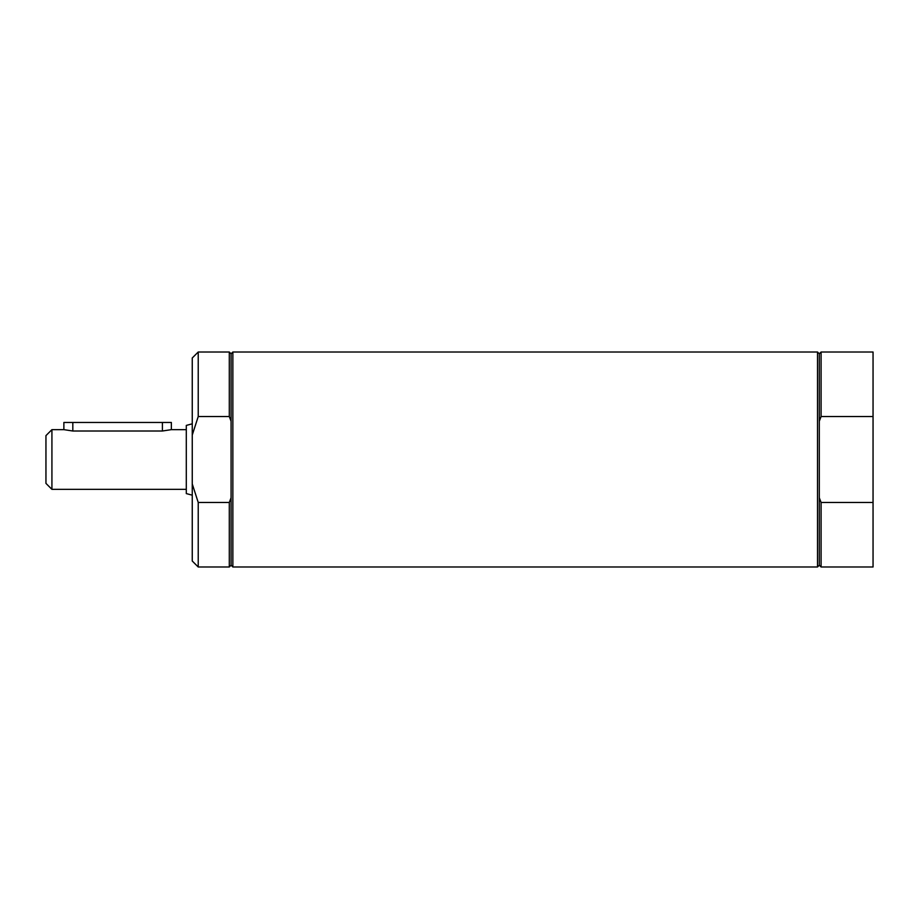 <?xml version="1.0" encoding="UTF-8"?>
<svg xmlns="http://www.w3.org/2000/svg" width="919" height="919" viewBox="0 0 919 919"><rect width="100%" height="100%" fill="white"/><g stroke="black" fill="none" stroke-linecap="round" stroke-linejoin="round"><path stroke-width="1.38" d="M192.255 495.18L186.293 493.583L186.293 425.417L192.255 423.82M45.95 435.617L45.95 483.383L51.923 489.356L51.923 429.644L45.95 435.617M186.293 489.356L51.923 489.356M171.359 429.644L162.399 431.011L72.819 431.011L63.87 429.644L63.87 422.476L171.359 422.476L171.359 429.644L186.293 429.644M821.092 416.537L819.3 421.247L819.3 353.804L821.092 352.011L821.092 416.537L873.05 416.537L873.05 502.463L821.092 502.463L821.092 566.989L873.05 566.989L873.05 502.463M821.092 352.011L873.05 352.011L873.05 416.537M819.3 421.247L819.3 565.196L817.508 566.989L232.863 566.989L232.863 352.011L231.083 353.804L231.083 565.196L232.863 566.989M819.3 353.804L817.508 352.011L817.508 566.989M821.092 502.463L819.3 497.753M817.508 352.011L232.863 352.011M231.083 353.804L229.29 352.011L229.29 416.537L231.083 421.247M231.083 497.753L229.29 502.463L198.228 502.463L192.255 483.945L192.255 435.055L198.228 416.537L229.29 416.537M198.228 416.537L198.228 352.011L192.255 357.973L192.255 435.055M192.255 483.945L192.255 561.027L198.228 566.989L198.228 502.463M229.29 502.463L229.29 566.989L198.228 566.989M72.819 422.476L72.819 431.011M162.399 431.011L162.399 422.476M51.923 429.644L63.87 429.644M819.3 565.196L821.092 566.989M198.228 352.011L229.29 352.011M231.083 565.196L229.29 566.989"/></g></svg>
